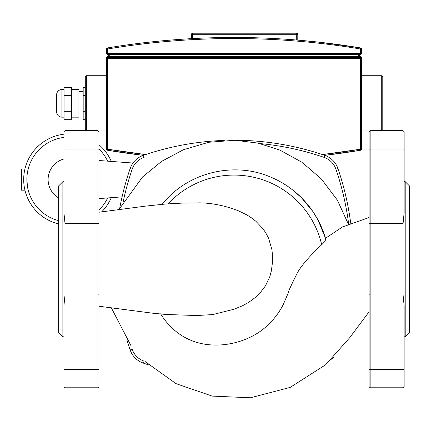 <?xml version="1.0" encoding="UTF-8"?>
<svg xmlns="http://www.w3.org/2000/svg" width="431" height="431" viewBox="0 0 431 431"><rect width="100%" height="100%" fill="white"/><g stroke="black" fill="none" stroke-linecap="round" stroke-linejoin="round"><path stroke-width="0.65" d="M162.002 204.574C186.763 172.761 233.09 161.081 270.086 176.855A95.299 95.299 0 0 1 325.691 238.946C325.68 240.299 324.349 242.217 321.693 244.706C308.03 257.619 299.54 267.775 296.21 275.183C290.72 286.173 288.194 291.819 288.63 292.11L283.059 304.959C277.672 315.282 270.329 323.891 261.03 330.798C245.25 342.166 227.643 344.924 217.418 345.053C189.759 345.592 171.247 331.083 160.601 313.816M99.001 212.224L146.001 206.066L165.412 204.035L181.796 203.125L196.8 202.92C206.325 202.511 220.117 204.342 233.904 209.132L238.462 210.824L247.108 215.047L251.537 217.881L255.863 221.265L262.716 228.452L265.598 232.578L268.588 238.214L271.886 249.587L272.322 253.471L272.392 262.905L271.433 270.544L269.747 276.896L265.437 285.882L259.941 293.085L255.718 297.18L248.692 302.352L242.626 305.703L233.834 309.286L212.779 314.565L196.768 315.54L165.892 314.468L153.021 313.24L99.001 306.242L99.001 338.917M325.691 238.946L325.497 238.278L342.51 226.916M111.263 307.734L130.943 345.608M144.935 361.415L176.031 383.649L212.144 396.094L250.449 397.781L290.138 387.415L325.599 364.782L349.708 337.699L369.076 311.823L369.076 338.917M325.497 238.278L318.148 220.263L312.723 211.298L301.388 197.646L293.01 190.206L289.185 187.345M224.298 140.409A279.827 279.827 0 0 0 143.361 155.338A21.248 21.248 0 0 0 130.146 168.553A279.827 279.827 0 0 0 119.84 207.645M126.951 339.978A279.827 279.827 0 0 0 130.146 349.907A21.248 21.248 0 0 0 143.361 363.128A279.827 279.827 0 0 0 148.69 364.89M123.196 201.703A277.704 277.704 0 0 1 132.155 169.243A19.126 19.126 0 0 1 144.051 157.347L143.361 155.338M143.361 363.128L144.051 361.113A19.126 19.126 0 0 1 132.155 349.223L130.146 349.907M350.715 223.301A279.827 279.827 0 0 0 337.936 168.553A21.248 21.248 0 0 0 324.715 155.338A279.827 279.827 0 0 0 234.055 140.237M260.189 143.593A277.704 277.704 0 0 1 324.031 157.347A19.126 19.126 0 0 1 335.927 169.243A277.704 277.704 0 0 1 348.684 224.131M331.606 359.206A21.248 21.248 0 0 0 334.095 356.696M24.928 168.925L21.55 168.925L21.55 190.173L24.928 190.173M63.944 137.397A42.497 42.497 0 0 0 26.862 179.549L27.53 187.059M28.01 189.36L28.214 190.173M58.627 223.953A45.686 45.686 0 0 1 63.944 134.186M99.001 144.784A45.686 45.686 0 0 1 111.295 161.426M26.862 179.549A42.497 42.497 0 0 0 58.627 220.667M99.001 209.999A42.497 42.497 0 0 0 107.669 197.942M99.001 160.51L132.99 163.042M99.001 198.589L122.081 196.87M58.627 197.888A21.248 21.248 0 0 1 63.944 159.001M107.669 161.151A42.497 42.497 0 0 0 99.001 149.094M111.295 197.673A45.686 45.686 0 0 1 101.587 211.928M62.878 181.672L58.627 185.923L58.627 332.538L62.878 336.789L62.878 181.672L63.944 181.672L63.944 179.549M63.944 368.661L63.944 305.827L65.006 294.96L65.006 369.453A1.061 0.49 0 0 1 63.944 368.963L63.944 386.726L65.006 387.787L65.006 369.453L97.939 369.453L97.939 387.787L99.001 386.726L99.001 149.498A1.061 0.49 0 0 0 97.939 149.013L97.939 223.5A1.061 0.49 0 0 1 99.001 223.991M63.944 338.917L63.944 336.789L62.878 336.789M99.001 368.661L99.001 368.963A1.061 0.49 180 0 1 97.939 369.453L97.939 294.96A1.061 0.49 0 0 0 99.001 294.47M65.006 294.96L97.939 294.96L97.939 223.5L65.006 223.5L63.944 212.634L63.944 131.735L65.006 130.674L65.006 149.013A1.061 0.49 180 0 0 63.944 149.498L63.944 149.799M405.199 294.96L405.199 181.672L409.45 185.923L409.45 332.538L405.199 336.789L405.199 294.96M369.076 368.661L369.076 131.735L370.137 130.674L370.137 223.5L403.077 223.5L404.138 212.634L404.138 131.735L403.077 130.674L403.077 149.013A1.061 0.49 0 0 1 404.138 149.498L404.138 149.799M404.138 305.827L404.138 386.726L403.077 387.787L403.077 294.96L404.138 305.827M369.076 223.991A1.061 0.49 180 0 1 370.137 223.5L370.137 387.787L369.076 386.726L369.076 368.963A1.061 0.49 0 0 0 370.137 369.453L403.077 369.453A1.061 0.49 180 0 0 404.138 368.963L404.138 368.661M404.138 338.917L404.138 336.789L405.199 336.789M405.199 181.672L404.138 181.672L404.138 179.549M78.921 91.658L83.172 91.658M78.921 115.029L83.172 115.029M71.487 89.529L78.921 89.529L78.921 117.157L71.487 117.157M61.924 117.157L61.924 89.529A5.312 5.312 0 0 0 56.612 94.842L56.612 111.844A5.312 5.312 0 0 0 61.924 117.157L64.047 117.157M61.924 89.529L64.047 89.529M71.487 111.317L71.487 119.29L64.047 119.29L64.047 111.317L71.487 111.317L71.487 87.396L64.047 87.396L64.047 95.37L71.487 95.37M64.047 111.317L64.047 95.37M85.295 87.396L83.172 87.396L83.172 119.29L85.295 119.29M85.295 95.37L83.172 95.37M85.295 111.317L83.172 111.317M85.295 103.343L85.295 129.903L85.295 76.783L86.362 75.721L86.362 130.674M369.41 130.965L361.534 130.965L361.534 75.721L381.721 75.721L382.782 76.783L382.782 129.903L382.453 130.674M361.534 130.965L361.534 149.191A1.061 1.061 0 0 1 360.645 150.241A1.061 1.061 0 0 0 361.534 149.191L361.534 58.433L106.543 58.433L361.534 58.433L361.534 75.721M106.543 103.343L106.543 130.965L98.672 130.965M106.543 149.191A1.061 1.061 0 0 0 107.432 150.241A770.278 770.278 0 0 0 143.313 155.354L107.432 150.241L107.61 149.191L106.543 149.191L106.543 57.657L360.472 57.657L360.645 150.241L324.769 155.354A770.278 770.278 0 0 0 360.645 150.241M107.605 149.212L145.635 154.567M322.442 154.567L360.472 149.212M361.534 58.433L361.534 57.657L361.534 58.433M106.543 48.994L107.61 48.994L107.432 47.949A770.278 770.278 0 0 1 360.645 47.949A1.061 1.061 0 0 1 361.534 48.994A1.061 1.061 0 0 0 360.645 47.949L318.816 42.152L297.789 40.115L297.789 34.286A1.061 1.061 0 0 0 296.722 33.219L192.603 33.219A1.061 1.061 0 0 0 191.542 34.286L191.542 38.645C163.23 40.218 135.194 43.316 107.432 47.949A1.061 1.061 0 0 0 106.543 48.994L106.543 53.406A1.061 1.061 0 0 0 107.61 54.473L360.472 54.473A1.061 1.061 0 0 0 361.534 53.406A1.061 1.061 0 0 1 360.472 54.473L360.472 53.406L106.543 53.406M361.534 53.406L361.534 48.994L361.534 53.406L360.472 53.406L360.472 48.994L361.534 48.994M297.072 40.056L296.722 40.024L296.722 34.286L297.789 34.286M361.534 57.657L360.472 57.657L360.472 56.596A1.061 1.061 0 0 1 361.534 57.657A1.061 1.061 0 0 0 360.472 56.596L107.61 56.596A1.061 1.061 0 0 0 106.543 57.657M359.411 56.596L359.411 54.473M108.671 54.473L108.671 56.596M168.106 203.831A89.987 89.987 0 0 1 321.693 244.706M132.155 169.243L130.146 168.553M324.031 157.347L324.715 155.338M335.927 169.243L337.936 168.553M99.001 131.735L97.939 130.674L97.939 149.013L65.006 149.013L65.006 223.5M369.076 294.47A1.061 0.49 180 0 0 370.137 294.96L403.077 294.96M403.077 223.5L403.077 149.013L370.137 149.013A1.061 0.49 180 0 0 369.076 149.498M381.721 130.674L381.721 75.721M361.534 149.191L360.472 149.191A769.211 769.211 0 0 1 322.415 154.557M145.662 154.557A769.211 769.211 0 0 1 107.61 149.191L107.61 56.596M296.722 33.219L296.722 34.286L192.603 34.286L192.603 33.219M191.542 34.286L192.603 34.286L192.603 38.585M360.645 47.949L360.472 48.994A769.211 769.211 0 0 0 107.61 48.994L107.61 54.473M358.344 54.473L358.344 56.596M109.733 56.596L109.733 54.473M195.211 202.92L195.545 202.92M342.133 227.099L369.076 217.531M118.751 209.752L142.591 176.931L161.657 161.345L183.39 149.751L208.69 142.273L234.992 140.258L257.878 143.065L279.843 150.058L302.099 162.352L321.354 178.957L337.354 200.124L348.42 224.244M97.939 130.674L65.006 130.674M97.939 387.787L65.006 387.787M370.137 130.674L403.077 130.674M403.077 387.787L370.137 387.787M106.543 75.721L86.362 75.721M85.629 130.674L85.295 129.903"/></g></svg>
